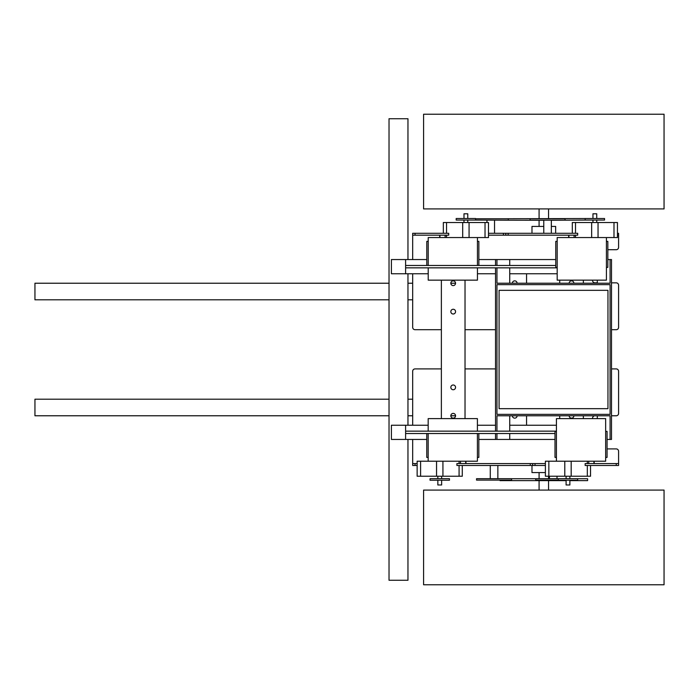 <?xml version="1.0" encoding="UTF-8"?>
<svg xmlns="http://www.w3.org/2000/svg" width="699" height="699" viewBox="0 0 699 699"><rect width="100%" height="100%" fill="white"/><g stroke="black" fill="none" stroke-linecap="round" stroke-linejoin="round"><path stroke-width="1.05" d="M405.595 267.848L557.182 267.848M557.182 273.763L509.737 273.763M495.53 273.763L477.443 273.763M428.216 273.763L391.396 273.763L391.396 259.565L405.595 259.565L405.595 273.763M555.757 265.48L405.595 265.48M555.757 259.565L478.859 259.565M426.792 259.565L405.595 259.565M556.43 431.152L405.595 431.152M405.595 433.52L555.006 433.52M556.43 425.237L509.737 425.237M495.53 425.237L477.408 425.237M428.181 425.237L405.595 425.237L405.595 439.435L391.396 439.435L391.396 425.237L405.595 425.237M555.006 439.435L509.737 439.435L509.737 433.52M495.53 433.52L495.53 439.435L478.832 439.435M426.766 439.435L405.595 439.435M496.954 284.65L610.087 284.65L610.087 414.35L496.954 414.35L496.954 284.65M496.954 431.152L496.954 415.774L610.087 415.774L610.087 439.435L611.503 439.435L611.503 259.565L610.087 259.565L610.087 283.226L496.954 283.226L496.954 267.848M496.954 265.48L496.954 259.565M495.53 439.435L496.954 439.435L496.954 433.52M495.53 259.565L495.53 265.48M495.53 267.848L495.53 431.152M597.304 280.15L597.304 283.226M610.087 259.565L607.833 259.565M607.073 439.435L610.087 439.435M592.569 418.614L592.569 418.142A2.368 2.368 0 0 1 594.936 415.774L597.304 415.774L597.304 418.614M509.737 283.226L509.737 267.848M509.737 265.48L509.737 259.565M496.954 439.435L509.737 439.435M509.737 431.152L509.737 415.774M499.086 290.33L499.086 408.67L607.955 408.67L607.955 290.33L499.086 290.33M407.963 259.565L407.963 118.734L389.028 118.734L389.028 580.266L407.963 580.266L407.963 439.435M407.963 425.237L407.963 273.763M412.681 399.199L407.963 399.199M389.028 399.199L34.95 399.199L34.95 415.774L389.028 415.774M407.963 415.774L412.681 415.774M450.829 415.774A2.368 2.368 0 0 1 454.376 413.721A2.368 2.368 0 0 1 454.376 417.819A2.368 2.368 0 0 1 450.829 415.774L455.565 415.774M512.367 415.774L517.103 415.774A2.368 2.368 0 0 1 514.735 418.142A2.368 2.368 0 0 1 512.367 415.774M517.103 283.226L512.367 283.226A2.368 2.368 0 0 1 514.735 280.858A2.368 2.368 0 0 1 517.103 283.226M455.565 283.226L450.829 283.226A2.368 2.368 0 0 1 454.376 281.181A2.368 2.368 0 0 1 454.376 285.279A2.368 2.368 0 0 1 450.829 283.226M412.681 283.226L407.963 283.226M389.028 283.226L34.95 283.226L34.95 299.801L389.028 299.801M407.963 299.801L412.681 299.801M531.983 233.291L531.983 226.424L543.77 226.424M551.336 226.424L555.653 226.424L555.653 233.291M531.983 465.473L531.983 472.576L545.386 472.576M548.549 490.086L548.549 480.624M569.877 480.624L587.606 480.624L587.606 478.728L577.689 478.728M535.722 478.728L511.581 478.728M566.094 480.624L500.03 480.624L500.03 480.117M548.549 478.701L548.549 476.237M539.086 208.914L539.086 218.376M500.03 220.194L543.77 220.272M551.336 220.272L587.606 220.063M500.03 218.77L587.606 218.525M539.086 220.272L539.086 226.424M664.05 584.766L423.585 584.766L423.585 490.086L664.05 490.086L664.05 584.766M664.05 208.914L423.585 208.914L423.585 114.234L664.05 114.234L664.05 208.914M441.637 480.239L441.637 484.975L437.845 484.975L437.845 480.239M449.448 480.239L430.042 480.239L430.042 478.701L449.448 478.701L449.448 480.239M420.597 461.218L417.137 461.218L417.137 476.237L420.597 476.237L420.597 461.218L436.56 461.218L436.56 476.237L420.597 476.237M477.408 433.52L477.408 461.218L436.543 461.218L436.543 476.237L442.939 476.237L442.93 461.218L442.939 476.237L459.077 476.237L459.077 465.473M459.077 461.218L459.077 463.577M462.284 465.473L462.284 476.237L459.077 476.237M477.408 431.152L477.408 418.614L428.181 418.614L428.181 431.152M478.832 433.52L478.832 457.399L477.408 457.399M428.181 457.399L426.766 457.399L426.766 433.52M569.877 480.239L569.877 484.975L566.094 484.975L566.094 480.239M558.283 478.701L577.689 478.701L577.689 480.239L558.283 480.239L558.283 478.701L535.722 478.701L535.722 480.117L558.283 480.117M548.846 461.218L545.386 461.218L545.386 476.237L548.846 476.237L548.846 461.218L564.792 461.218L564.801 476.237L548.846 476.237M556.43 461.218L556.43 418.614L605.657 418.614L605.657 461.218L564.792 461.218L564.792 476.237L571.179 476.237L571.17 461.218L571.179 476.237L587.326 476.237L587.326 465.473M587.326 461.218L587.326 463.577M590.533 465.473L590.533 476.237L587.326 476.237M605.657 431.362L607.073 431.362L607.073 457.399L605.657 457.399M556.43 457.399L555.006 457.399L555.006 431.362L556.43 431.362M463.987 218.525L463.987 213.789L467.771 213.789L467.771 218.525M456.176 218.525L475.582 218.525L475.582 220.063L456.176 220.063L456.176 218.525M485.027 237.546L488.487 237.546L488.487 222.527L485.027 222.527L485.027 237.546L469.073 237.546L469.064 222.527L485.027 222.527M428.216 265.48L428.216 237.546L469.073 237.546L469.073 222.527L462.686 222.527L462.694 237.546L462.686 222.527L446.547 222.527L446.547 233.291M446.547 237.546L446.547 235.179M443.341 233.291L443.341 222.527L446.547 222.527M428.216 267.848L428.216 280.15L477.443 280.15L477.443 267.848M426.792 265.48L426.792 241.365L428.216 241.365M477.443 241.365L478.859 241.365L478.859 265.48M592.953 218.525L592.953 213.789L596.745 213.789L596.745 218.525M585.142 218.525L604.556 218.525L604.556 220.063L585.142 220.063L585.142 218.525M613.993 237.546L617.453 237.546L617.453 222.527L613.993 222.527L613.993 237.546L598.047 237.546L598.029 222.527L613.993 222.527M606.409 237.546L606.409 280.15L557.182 280.15L557.182 237.546L598.047 237.546L598.047 222.527L591.651 222.527L591.669 237.546L591.651 222.527L575.513 222.527L575.513 233.291M575.513 237.546L575.513 235.179M572.306 233.291L572.306 222.527L575.513 222.527M557.182 267.402L555.757 267.402L555.757 241.365L557.182 241.365M606.409 241.365L607.833 241.365L607.833 267.402L606.409 267.402M616.23 465.473L618.589 465.473L618.589 463.577L585.15 463.577L585.15 465.473L616.23 465.473L616.23 463.577M415.049 463.577L412.681 463.577L412.681 465.473L415.049 465.473L415.049 463.577L417.137 463.577M530.279 465.473L456.91 465.473L456.91 463.577L530.279 463.577L530.279 465.473L535.015 465.473L535.015 463.577L530.279 463.577M535.015 463.577L545.386 463.577M532.647 465.473L532.647 463.577M417.137 465.473L415.049 465.473M545.386 465.473L535.015 465.473M412.681 425.237L412.681 371.274A2.368 2.368 0 0 1 415.049 368.906L441.366 368.906M412.681 463.577L412.681 439.435M611.503 368.906L616.23 368.906A2.368 2.368 0 0 1 618.589 371.274L618.589 413.406A2.368 2.368 0 0 1 616.23 415.774L611.503 415.774M618.589 463.577L618.589 451.274A2.368 2.368 0 0 0 616.23 448.907L607.073 448.907M465.027 368.906L495.53 368.906M573.905 415.774A2.368 2.368 0 0 1 571.537 418.142A2.368 2.368 0 0 1 569.169 415.774M569.169 283.226A2.368 2.368 0 0 1 571.537 280.858A2.368 2.368 0 0 1 573.905 283.226M559.707 280.15L559.707 283.226M559.707 415.774L559.707 418.614M583.368 418.614L583.368 415.774M583.368 283.226L583.368 280.15M450.829 387.368A2.368 2.368 0 0 1 454.376 385.315A2.368 2.368 0 0 1 454.376 389.422A2.368 2.368 0 0 1 450.829 387.368M450.829 311.632A2.368 2.368 0 0 1 454.376 309.578A2.368 2.368 0 0 1 454.376 313.685A2.368 2.368 0 0 1 450.829 311.632M441.366 280.15L441.366 418.614M465.027 418.614L465.027 280.15M441.366 329.701L415.049 329.701A2.368 2.368 0 0 1 412.681 327.342L412.681 273.763M412.681 235.179L415.049 235.179L415.049 233.291L412.681 233.291L412.681 259.565M611.503 282.842L616.23 282.842A2.368 2.368 0 0 1 618.589 285.209L618.589 327.342A2.368 2.368 0 0 1 616.23 329.701L611.503 329.701M495.53 329.701L465.027 329.701M597.304 282.842L594.936 282.842A2.368 2.368 0 0 1 592.569 280.474L592.569 280.15M607.833 249.709L616.23 249.709A2.368 2.368 0 0 0 618.589 247.341L618.589 233.291L617.453 233.291M505.788 233.291L503.42 233.291L503.42 235.179L577.689 235.179L577.689 233.291L505.788 233.291L505.788 235.179M488.487 235.179L503.42 235.179M415.049 235.179L448.714 235.179L448.714 233.291L415.049 233.291M617.453 235.179L618.589 235.179M488.487 233.291L503.42 233.291M511.581 478.701L476.552 478.701L476.552 480.117L511.581 480.117L511.581 478.701M497.854 478.701L497.854 465.473M557.024 478.701L557.024 476.237M473.232 220.063L508.26 220.194L508.26 218.77L475.582 218.77M494.534 220.194L494.534 233.291M530.043 220.194L565.072 220.194L565.072 218.77L530.043 218.77L530.043 220.194M551.336 220.194L551.336 233.291M526.565 425.237L526.565 415.774M526.565 283.226L526.565 273.763M508.147 235.179L508.147 233.291M539.086 480.624L539.086 490.086M539.086 472.576L539.086 478.701M548.549 218.376L548.549 208.914M437.845 476.237L437.845 478.701M441.637 476.237L441.637 478.701M465.936 461.218L465.936 463.577M460.492 461.218L460.492 463.577M465.691 461.218L465.691 463.577M428.181 433.52L428.181 461.218M566.094 476.237L566.094 478.701M569.877 476.237L569.877 478.701M594.176 461.218L594.176 463.577M588.733 461.218L588.733 463.577M593.94 461.218L593.94 463.577M467.771 222.527L467.771 220.063M463.987 222.527L463.987 220.063M439.688 237.546L439.688 235.179M445.132 237.546L445.132 235.179M439.924 237.546L439.924 235.179M477.443 265.48L477.443 237.546M596.745 222.527L596.745 220.063M592.953 222.527L592.953 220.063M568.663 237.546L568.663 235.179M574.106 237.546L574.106 235.179M568.899 237.546L568.899 235.179M490.279 465.473L490.279 478.701M549.449 476.237L549.449 478.701M486.958 222.527L486.958 220.194M543.77 233.291L543.77 220.194"/></g></svg>
